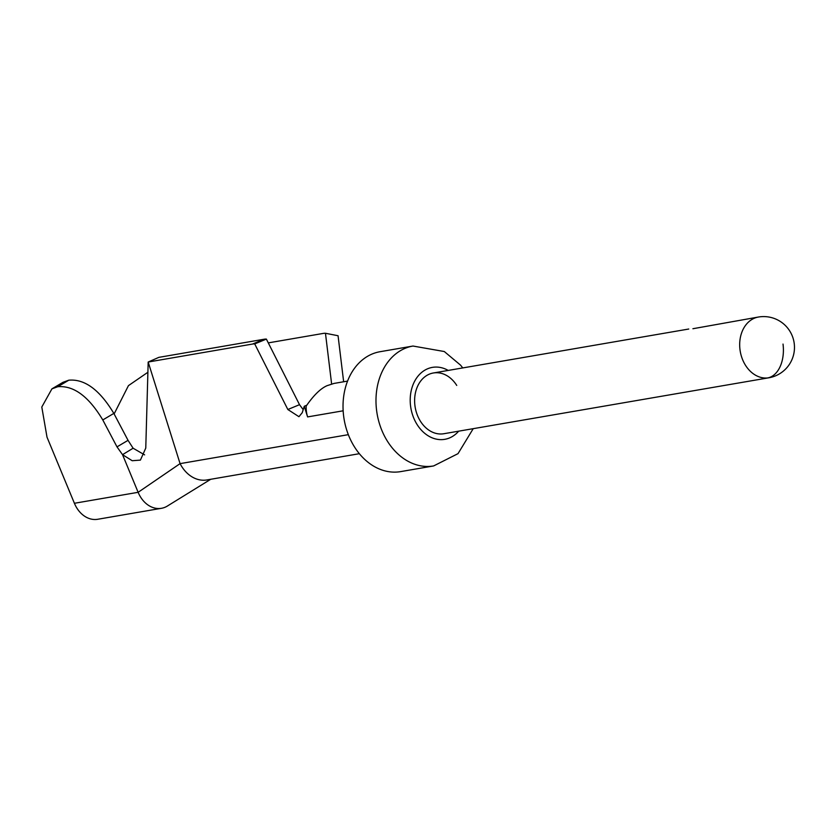 <?xml version="1.0" encoding="UTF-8"?>
<svg xmlns="http://www.w3.org/2000/svg" width="836" height="836" viewBox="0 0 836 836"><rect width="100%" height="100%" fill="white"/><g stroke="black" fill="none" stroke-linecap="round" stroke-linejoin="round"><path stroke-width="1.25" d="M348.33 434.668L180.074 463.635L148.181 362.03L145.767 448.086L140.406 460.113L132.203 460.72L122.537 454.669L138.139 492.31A27.431 21.14 80.2 0 0 161.473 508.298L97.739 519.271A27.431 21.14 -99.8 0 1 74.404 503.282L47.015 437.186L41.8 407.027L51.926 388.855L57.757 386.734C73.652 385.323 88.658 396.389 102.786 419.944L113.832 413.402L128.044 440.342L133.112 448.221L144.618 454.868M161.473 508.298A27.431 21.14 80.2 0 0 167.451 506.01A27.431 21.14 80.2 0 0 168.005 505.655M133.112 448.221L122.537 454.669L116.998 446.873L102.786 419.944M114.114 413.945L128.451 385.626L147.544 372.501M268.293 342.885L323.323 333.407A23.701 14.505 -79 0 1 325.465 333.271L338.058 335.738L343.648 381.77M462.747 367.924L460.626 365.207L444.292 351.528L412.994 346.041L380.035 351.716A60.829 46.868 80.2 0 0 343.659 416.255A60.829 46.868 80.2 0 0 400.674 471.608L433.633 465.934L458.023 453.645L473.207 428.68M783.018 344.077A30.817 19.615 84.4 0 1 767.573 377.956A30.817 23.742 -99.8 0 0 768.89 377.778L443.832 433.727A30.817 23.742 -99.8 0 1 442.516 433.905A30.817 23.742 -99.8 0 1 415.064 406.536A30.817 23.742 -99.8 0 1 433.372 372.981A30.817 23.742 -99.8 0 1 456.738 385.427M767.573 377.956A30.817 23.742 -99.8 0 1 740.121 350.587A30.817 23.742 -99.8 0 1 758.43 317.032L692.908 328.726M443.832 433.727A30.817 23.742 -99.8 0 1 414.938 405.69A30.817 23.742 -99.8 0 1 433.372 372.981L688.749 329.029M306.728 405.241L304.262 406.265L307.606 416.913A24.328 18.747 -99.8 0 1 306.195 406.066C313.678 395.25 320.637 388.447 327.095 385.668L334.086 383.41L347.577 381.091M304.262 406.265L302.235 412.712L298.943 416.694L287.845 409.515L254.719 343.93A23.711 14.891 -112.6 0 0 252.493 344.066L148.181 362.03L158.85 357.359L264.155 339.228A23.711 14.891 67.4 0 1 266.37 339.092L299.507 404.676L303.196 409.65M359.355 453.697L206.931 479.937A33.252 25.623 -99.8 0 1 180.074 463.635L138.139 492.31L74.404 503.282M254.719 343.93L266.37 339.092M51.926 388.855L62.972 382.313L68.803 380.192C84.697 378.792 99.703 389.858 113.832 413.402M331.62 383.954L325.465 333.271M412.994 346.041A60.829 46.868 80.2 0 0 376.618 410.58A60.829 46.868 80.2 0 0 433.633 465.934M448.221 370.432A36.502 28.121 80.2 0 0 410.58 406.118A36.502 28.121 80.2 0 0 429.913 436.789A36.502 28.121 80.2 0 0 458.671 431.177M307.606 416.913L343.157 410.8M264.155 339.228L252.493 344.066M299.507 404.676L287.845 409.515M68.803 380.192L57.757 386.734M128.044 440.342L116.998 446.873M768.89 377.778A30.817 30.817 0 0 0 794.2 343.282A30.817 30.817 0 0 0 758.43 317.032M167.44 505.999L210.735 479.279"/></g></svg>
